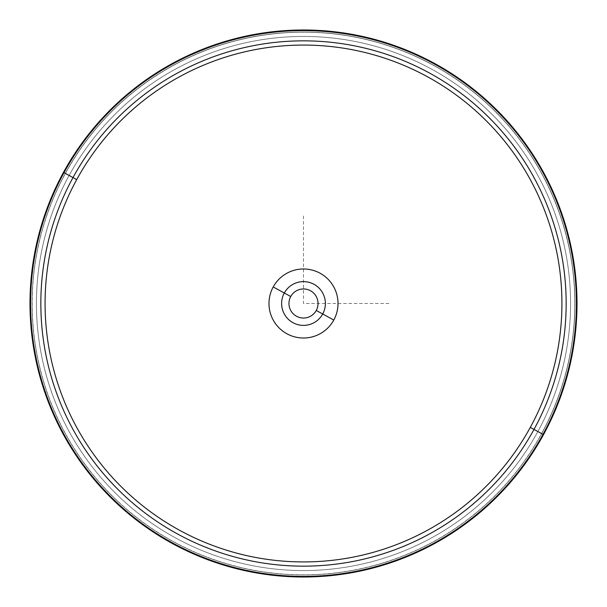 <?xml version="1.0" encoding="UTF-8"?>
<svg xmlns="http://www.w3.org/2000/svg" width="607" height="607" viewBox="0 0 607 607"><rect width="100%" height="100%" fill="white"/><g stroke="black" fill="none" stroke-linecap="round" stroke-linejoin="round"><path stroke-width="0.46" stroke-dasharray="3.04 2.28" d="M290.738 296.527A14.545 14.545 0 0 0 296.527 316.262A14.545 14.545 0 0 0 316.262 310.473A14.545 14.545 0 0 1 296.527 316.262A14.545 14.545 0 0 1 290.738 296.527A14.545 14.545 0 0 1 310.473 290.738A14.545 14.545 0 0 1 316.262 310.473A14.545 14.545 0 0 0 310.473 290.738A14.545 14.545 0 0 0 290.738 296.527M69.13 175.461A267.065 267.065 0 0 0 175.461 537.87A267.065 267.065 0 0 0 537.87 431.539A267.065 267.065 0 0 0 431.539 69.13A267.065 267.065 0 0 0 69.13 175.461L65.298 173.367A271.435 271.435 0 0 0 173.367 541.702A271.435 271.435 0 0 0 541.702 433.633L537.87 431.539A267.065 267.065 0 0 1 175.461 537.87A267.065 267.065 0 0 1 69.13 175.461A267.065 267.065 0 0 1 431.539 69.13A267.065 267.065 0 0 1 537.87 431.539L541.702 433.633A271.435 271.435 0 0 0 433.633 65.298A271.435 271.435 0 0 0 65.298 173.367L69.13 175.461M541.702 433.633A271.435 271.435 0 0 1 173.367 541.702A271.435 271.435 0 0 1 65.298 173.367L63.477 172.373A273.507 273.507 0 0 0 172.373 543.523A273.507 273.507 0 0 0 543.523 434.627L541.702 433.633L543.523 434.627A273.507 273.507 0 0 0 434.627 63.477A273.507 273.507 0 0 0 63.477 172.373L65.298 173.367A271.435 271.435 0 0 1 433.633 65.298A271.435 271.435 0 0 1 541.702 433.633M63.477 172.373A273.507 273.507 0 0 0 172.373 543.523A273.507 273.507 0 0 0 543.523 434.627A273.507 273.507 0 0 1 172.373 543.523A273.507 273.507 0 0 1 63.477 172.373A273.507 273.507 0 0 1 434.627 63.477A273.507 273.507 0 0 1 543.523 434.627A273.507 273.507 0 0 0 434.627 63.477A273.507 273.507 0 0 0 63.477 172.373L65.397 173.42A271.321 271.321 0 0 0 173.42 541.603A271.321 271.321 0 0 0 541.603 433.58L543.523 434.627A273.507 273.507 0 0 1 172.373 543.523A273.507 273.507 0 0 1 63.477 172.373A273.507 273.507 0 0 1 434.627 63.477A273.507 273.507 0 0 1 543.523 434.627L541.603 433.58A271.321 271.321 0 0 0 433.58 65.397A271.321 271.321 0 0 0 65.397 173.42L63.477 172.373A273.507 273.507 0 0 0 172.373 543.523A273.507 273.507 0 0 0 543.523 434.627A273.507 273.507 0 0 0 434.627 63.477A273.507 273.507 0 0 0 63.477 172.373A273.507 273.507 0 0 1 434.627 63.477A273.507 273.507 0 0 1 543.523 434.627A273.507 273.507 0 0 1 172.373 543.523A273.507 273.507 0 0 1 63.477 172.373M65.397 173.42A271.321 271.321 0 0 1 433.58 65.397A271.321 271.321 0 0 1 541.603 433.58A271.321 271.321 0 0 1 173.42 541.603A271.321 271.321 0 0 1 65.397 173.42M284.296 293.006A21.882 21.882 0 0 1 313.994 284.296A21.882 21.882 0 0 1 322.704 313.994A21.882 21.882 0 0 1 293.006 322.704A21.882 21.882 0 0 1 284.296 293.006A21.882 21.882 0 0 0 293.006 322.704A21.882 21.882 0 0 0 322.704 313.994A21.882 21.882 0 0 0 313.994 284.296A21.882 21.882 0 0 0 284.296 293.006M303.5 215.978L303.5 303.5L391.022 303.5"/><path stroke-width="0.91" d="M316.262 310.473A14.545 14.545 0 0 1 296.527 316.262A14.545 14.545 0 0 1 290.738 296.527L284.296 293.006L290.738 296.527A14.545 14.545 0 0 0 296.527 316.262A14.545 14.545 0 0 0 316.262 310.473A14.545 14.545 0 0 0 310.473 290.738A14.545 14.545 0 0 0 290.738 296.527A14.545 14.545 0 0 1 310.473 290.738A14.545 14.545 0 0 1 316.262 310.473L322.704 313.994L316.262 310.473M72.999 177.578A262.649 262.649 0 0 1 429.422 72.999A262.649 262.649 0 0 1 534.001 429.422L530.29 427.396A258.423 258.423 0 0 0 427.396 76.71A258.423 258.423 0 0 0 76.71 179.604L72.999 177.578L76.71 179.604A258.423 258.423 0 0 0 179.604 530.29A258.423 258.423 0 0 0 530.29 427.396L534.001 429.422A262.649 262.649 0 0 1 177.578 534.001A262.649 262.649 0 0 1 72.999 177.578L64.001 172.661A272.915 272.915 0 0 1 434.339 64.001A272.915 272.915 0 0 1 542.999 434.339L534.001 429.422A262.649 262.649 0 0 0 429.422 72.999A262.649 262.649 0 0 0 72.999 177.578A262.649 262.649 0 0 0 177.578 534.001A262.649 262.649 0 0 0 534.001 429.422L542.999 434.339A272.915 272.915 0 0 1 172.661 542.999A272.915 272.915 0 0 1 64.001 172.661L72.999 177.578M543.523 434.627A273.507 273.507 0 0 0 434.627 63.477A273.507 273.507 0 0 0 63.477 172.373A273.507 273.507 0 0 0 172.373 543.523A273.507 273.507 0 0 0 543.523 434.627A273.507 273.507 0 0 1 172.373 543.523A273.507 273.507 0 0 1 63.477 172.373L64.001 172.661A272.915 272.915 0 0 0 172.661 542.999A272.915 272.915 0 0 0 542.999 434.339L543.523 434.627L542.999 434.339A272.915 272.915 0 0 0 434.339 64.001A272.915 272.915 0 0 0 64.001 172.661L63.477 172.373A273.507 273.507 0 0 1 434.627 63.477A273.507 273.507 0 0 1 543.523 434.627M530.29 427.396A258.423 258.423 0 0 1 179.604 530.29A258.423 258.423 0 0 1 76.71 179.604A258.423 258.423 0 0 1 427.396 76.71A258.423 258.423 0 0 1 530.29 427.396M333.789 320.048A34.516 34.516 0 0 0 320.048 273.211A34.516 34.516 0 0 0 273.211 286.952A34.516 34.516 0 0 0 286.952 333.789A34.516 34.516 0 0 0 333.789 320.048A34.516 34.516 0 0 1 286.952 333.789A34.516 34.516 0 0 1 273.211 286.952L284.296 293.006A21.882 21.882 0 0 1 313.994 284.296A21.882 21.882 0 0 1 322.704 313.994A21.882 21.882 0 0 1 293.006 322.704A21.882 21.882 0 0 1 284.296 293.006A21.882 21.882 0 0 0 293.006 322.704A21.882 21.882 0 0 0 322.704 313.994L333.789 320.048L322.704 313.994A21.882 21.882 0 0 0 313.994 284.296A21.882 21.882 0 0 0 284.296 293.006L273.211 286.952A34.516 34.516 0 0 1 320.048 273.211A34.516 34.516 0 0 1 333.789 320.048"/></g></svg>

